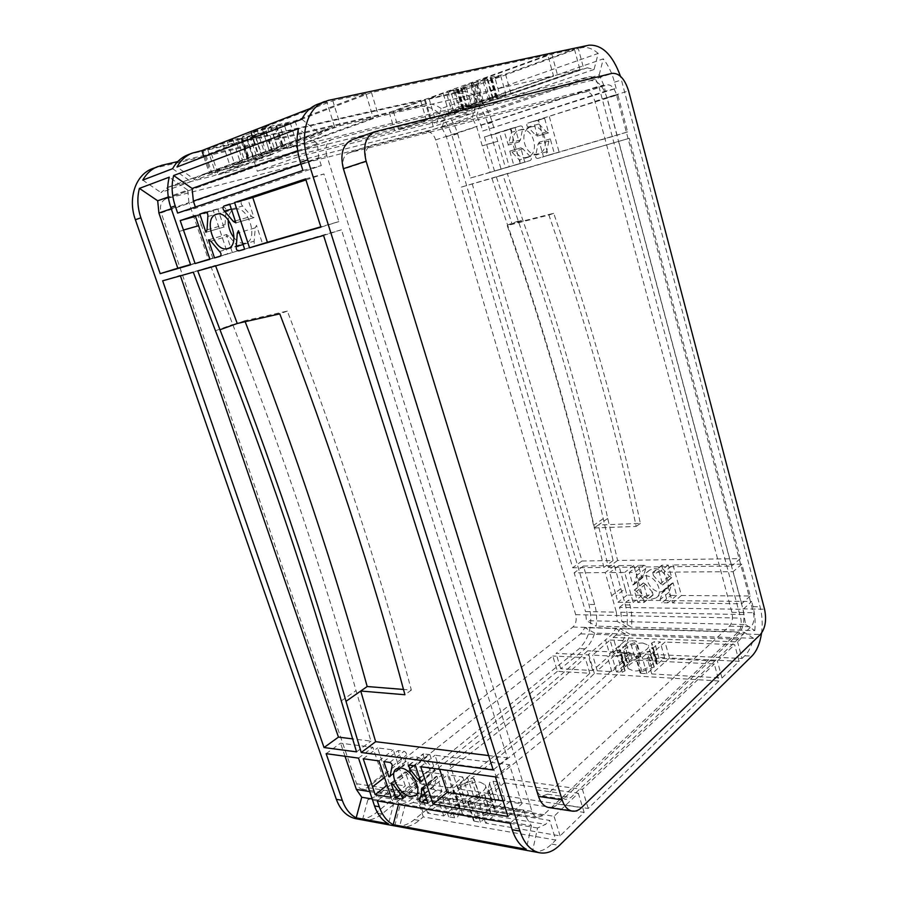 <?xml version="1.0" encoding="UTF-8"?>
<svg xmlns="http://www.w3.org/2000/svg" width="898" height="898" viewBox="0 0 898 898"><rect width="100%" height="100%" fill="white"/><g stroke="black" fill="none" stroke-linecap="round" stroke-linejoin="round"><path stroke-width="0.67" stroke-dasharray="4.49 3.37" d="M480.396 782.259L485.246 784.919C488.826 790.375 471.147 800.578 461.314 798.614L456.655 795.987C453.187 790.42 470.608 780.452 480.396 782.259M486.188 800.32L491.049 803.081C494.675 808.705 477.107 819.032 467.263 816.922L462.571 814.194C459.058 808.447 476.378 798.367 486.188 800.32M642.901 643.08L648.479 645.247C650.915 648.962 637.715 655.596 629.038 654.945L623.594 652.79C621.236 649.018 634.246 642.508 642.901 643.08M647.391 658.863L652.992 661.141C655.461 664.991 642.317 671.682 633.64 670.929L628.173 668.662C625.783 664.767 638.736 658.212 647.391 658.863M253.326 157.913C262.463 154.512 283.948 148.72 282.331 150.089L278.447 151.807C269.31 155.197 248.23 160.877 249.622 159.563L253.326 157.913M245.917 135.07C255.01 131.456 276.651 125.843 275.102 127.482L271.263 129.379C262.149 132.96 240.933 138.472 242.247 136.889L245.917 135.07M470.821 105.066C479.274 102.103 494.596 97.86 493.35 98.814L488.478 100.778C480.037 103.719 464.984 107.895 466.107 106.974L470.821 105.066M465.287 85.793C473.717 82.695 489.118 78.541 487.917 79.675L483.079 81.797C474.649 84.872 459.518 88.969 460.595 87.869L465.287 85.793M414.382 778.622C417.682 782.192 421.061 784.291 424.529 784.908L429.199 784.066C437.506 779.632 426.191 757.508 415.235 756.767L410.813 757.586C406.861 761.01 407.019 766.634 411.284 774.458M233.996 237.768C237.779 242.236 241.629 244.009 245.558 243.077L245.614 243.066C259.331 239.934 247.971 204.531 234.647 209.234L234.4 209.313C230.719 210.727 228.642 214.252 228.193 219.864M645.078 575.831C655.461 575.18 664.419 593.028 656.169 597.888L651.645 599.19C641.194 599.64 632.461 581.859 640.802 577.066L645.078 575.831M654.126 568.703C664.475 568.019 673.343 585.687 665.104 590.558L660.602 591.872C650.186 592.366 641.542 574.754 649.86 569.949L654.126 568.703M519.774 130.098L520.021 130.03C533.165 125.585 540.809 153.839 527.429 157.105L527.373 157.128C514.33 161.685 506.382 133.712 519.774 130.098M530.797 127.045L531.044 126.966C544.154 122.543 551.664 150.516 538.329 153.782L538.272 153.794C525.251 158.351 517.439 130.637 530.797 127.045M617.622 652.835L613.177 637.468L737.572 641.868L740.334 639.241L744.262 632.327L620.305 628.679L629.925 634.224C627.882 641.329 624.761 646.706 620.529 650.388L617.622 652.835L742.029 658.47L737.572 641.868M613.177 637.468L616.107 635.054L620.305 628.679M742.029 658.47L744.768 655.798C748.752 651.802 751.66 645.965 753.501 638.287L629.925 634.224M753.501 638.287L744.262 632.327M619.452 607.385L628.499 600.156L629.868 604.983C631.833 612.077 632.338 619.452 631.373 627.118L621.786 621.528L620.844 612.245L619.452 607.385L743.151 609.304L751.671 601.48L628.499 600.156M621.786 621.528L745.576 624.581L743.151 609.304M745.576 624.581L754.78 630.598L631.373 627.118M423.306 816.899L417.346 798.973L413.091 802.475L404.953 805.641L399.498 826.8C406.311 827.754 412.844 825.644 419.097 820.458L423.306 816.899L555.817 840.057L549.722 820.413L417.346 798.973M399.498 826.8L532.447 851.45L537.576 828.001L545.58 824.353L549.722 820.413M537.576 828.001L404.953 805.641M391.371 789.623L523.961 810.58L525.959 816.956L531.403 825.7L398.723 803.441L393.324 795.426L391.371 789.623L377.272 800.881M510.131 823.275L523.961 810.58M398.454 804.451L398.723 803.441M531.403 825.7L526.206 849.261M203.857 156.723L209.223 172.876L334.595 126.944L327.489 128.706L320.62 134.352L195.371 180.004L177.007 166.994M310.248 108.456L326.861 101.99L334.595 126.944M209.223 172.876L202.196 174.695L195.371 180.004M301.807 119.243L320.62 134.352M302.929 170.44L321.293 165.625L195.753 208.19L177.636 213.062M195.36 207.034L195.753 208.19M297.698 150.673L317.398 143.624L318.801 157.689L321.293 165.625M317.398 143.624L298.473 128.594M455.398 92.617L460.719 110.993L464.412 110.084L471.36 111.363L475.805 96.4C470.159 92.18 464.592 90.631 459.114 91.764L578.301 48.481L583.711 68.641L460.719 110.993M475.805 96.4L598.203 53.431L594.072 69.472L587.292 67.81L583.711 68.641M594.072 69.472L471.36 111.363M482.72 130.985L616.118 88.352L605.342 91.181L603.68 84.951L599.202 74.86L476.591 116.145L481.081 125.293L482.72 130.985L605.342 91.181M599.202 74.86L603.299 58.864L480.991 101.227L476.591 116.145M629.307 138.303L507.303 173.55L522.748 219.943C559.106 323.347 587.438 422.857 607.733 518.46L617.588 560.464L740.345 558.612L629.307 138.303L496.358 176.996L512.028 223.827L507.202 225.578C544.278 330.43 573.25 431.231 594.117 527.968L636.188 526.419C615.456 426.943 586.36 323.157 548.914 215.049L507.202 225.578M643.978 565.313L638.399 565.381L641.879 577.751L643.282 576.471L645.808 568.423C646.358 566.885 645.752 565.841 643.978 565.313L634.886 572.374L629.274 572.408L632.809 584.89L634.212 583.599L636.716 575.506C637.266 573.957 636.66 572.913 634.886 572.374M652.476 592.186L645.46 584.205L643.338 582.925L646.807 595.228L653.059 595.082L652.476 592.186L643.484 599.471L636.435 591.4L634.291 590.109L637.805 602.502L644.091 602.39L643.484 599.471M670.851 595.408L676.609 595.453L673.141 582.914L671.67 584.216L669.01 592.276C668.438 593.803 669.055 594.846 670.851 595.408L661.949 602.805L667.73 602.872L664.217 590.233L663.24 590.435L660.097 599.64C659.525 601.177 660.142 602.232 661.949 602.805M662.342 568.266L669.493 576.348L671.682 577.639L668.202 565.033L661.781 565.291L662.342 568.266L653.329 575.427L660.535 583.599L662.735 584.912L659.188 572.194L652.745 572.43L653.329 575.427M548.588 155.107L554.313 153.423L550.294 138.932L548.903 140.986L546.624 151.773C546.13 153.839 546.781 154.95 548.588 155.107L537.734 158.463L543.47 156.78L539.395 142.142L538.003 144.208L535.758 155.096C535.264 157.184 535.926 158.306 537.734 158.463M538.912 124.014L546.377 131.883L548.611 132.825L544.57 118.233L538.856 120.063C537.408 121.219 537.419 122.543 538.912 124.014L527.912 127.056L535.433 135.014L537.374 136.069L533.569 121.241L527.844 123.071C526.385 124.238 526.408 125.563 527.912 127.056M509.57 128.919L520.638 125.888L515.059 127.662L519.089 141.94L520.413 139.92L522.535 129.2C523.018 127.157 522.378 126.057 520.638 125.888L503.98 130.704L508.347 145.027L511.49 132.264C511.961 130.21 511.321 129.088 509.57 128.919L509.525 128.93M530.235 156.622L522.928 148.855L520.773 147.912L524.769 162.089L530.314 160.461C531.717 159.361 531.695 158.082 530.235 156.622L519.313 159.956L511.961 152.099L509.783 151.145L513.847 165.468L519.414 163.829C520.818 162.729 520.784 161.438 519.313 159.956M472.18 183.697L582.016 561.003L613.098 560.543L603.231 518.651C582.903 423.328 554.582 324.133 518.292 221.065L502.858 174.841L461.168 187.154L572.688 567.749L603.871 567.413L593.836 525.195C573.115 429.098 544.356 329.016 507.561 224.949L491.913 178.275L461.168 187.154M625.221 588.673L627.051 595.082L642.193 595.194L633.786 565.437L618.924 565.617L625.221 588.673L616.129 595.801L617.981 602.266L633.191 602.446L624.649 572.441L609.731 572.554L616.129 595.801M673.006 564.977L681.425 595.486L750.223 596.003L741.815 564.169L673.006 564.977L664.026 572.161L672.568 602.928L741.681 603.77L733.138 571.656L664.026 572.161M520.211 163.425L510.513 129.121L495.55 133.903L505.495 167.746L520.211 163.425L509.278 166.804L499.423 132.163L484.426 136.956L494.529 171.125L509.278 166.804M549.34 116.718L559.084 152.02L627.623 131.916L617.824 94.829L538.362 119.703L548.263 155.376L617.049 135.194L607.082 97.725L538.362 119.703M616.342 612.155L617.285 621.416L626.871 626.995C627.848 619.351 627.343 611.987 625.378 604.915L614.434 565.661L583.476 566.032L594.667 604.489C596.631 611.426 597.114 618.632 596.104 626.13L586.45 620.653L585.53 611.583L616.342 612.155L605.23 572.587L574.17 572.812L585.53 611.583M152.436 168.633L418.816 106.222C433.588 105.156 444.656 114.933 452.02 135.564L588.965 604.41C593.151 623.077 589.941 637.805 579.333 648.592L376.094 812.813C369.662 817.91 362.972 819.885 356.012 818.74M457.632 133.723L470.518 178.006L501.062 169.048L487.839 123.801C485.425 115.561 481.676 108.546 476.569 102.754L446.373 113.215C451.481 118.839 455.23 125.675 457.632 133.723L452.02 135.564M493.866 127.976L492.261 122.341C489.848 114.08 486.099 107.042 480.991 101.227M616.118 88.352L614.49 82.189C612.054 73.153 608.316 65.374 603.299 58.864M761.538 633.18C762.728 624.099 762.245 615.31 760.078 606.779L620.462 76.251M754.78 630.598C755.6 622.314 755.016 614.344 753.04 606.689L751.671 601.48M718.95 680.976L594.375 673.534C559.319 707.545 513.824 746.002 457.868 788.927L588.212 808.469L718.95 680.976L714.303 663.981L632.327 659.929C597.72 694.356 552.405 733.543 496.37 777.488L582.42 789.342L714.303 663.981M640.981 673.332L646.863 673.668L654.294 667.034L641.879 671.603L640.139 672.972L640.981 673.332L636.368 657.213L642.238 657.493L649.725 650.971L637.277 655.529L635.526 656.876L636.368 657.213M656.011 659.087L656.741 660.052L656.225 663.914L657.37 664.284L664.632 657.796L658.806 657.516L656.011 659.087L651.521 643.215L652.24 644.147L651.69 647.918L652.835 648.266L660.153 641.879L654.328 641.666L651.521 643.215M614.546 655.439L597.26 670.806L611.819 671.637L629.857 656.157L614.546 655.439L610.079 640.027L592.658 655.136L607.205 655.832L625.378 640.6L610.079 640.027M640.151 656.64L634.504 656.382L627.152 662.724L640.981 656.977L640.151 656.64L635.672 640.981L630.026 640.768L622.617 647.009L634.785 642.575L636.491 641.295L635.672 640.981M479.24 796.38L473.325 795.471L463.256 804.159L477.736 798.715L479.959 796.784L473.493 778.487L467.577 777.657L457.43 786.21L471.966 780.766L474.2 778.869L473.493 778.487M458.193 815.698L459.956 808.301L458.979 807.852L448.641 816.776L454.579 817.797C456.756 817.685 457.958 816.989 458.193 815.698L452.255 797.491L454.085 790.274L453.108 789.847L442.692 798.625L448.63 799.568C450.796 799.445 452.008 798.76 452.255 797.491M474.267 821.165L480.441 822.22L490.712 813.049L475.839 818.684L473.549 820.738L474.267 821.165L468.296 802.689L474.458 803.665L484.819 794.64L469.879 800.264L467.566 802.284L468.296 802.689M489.522 783.269L495.337 801.465L493.911 808.772L494.966 809.255L504.979 800.32L498.839 799.377C496.661 799.489 495.483 800.174 495.314 801.431L489.545 783.303L488.209 789.69L488.063 790.442L489.107 790.902L499.209 782.102L493.069 781.238C490.892 781.372 489.702 782.046 489.522 783.269L495.337 801.465M557.422 671.334L419.77 783.224L453.142 788.22C509.099 745.475 554.65 707.153 589.795 673.264L557.422 671.334L552.809 656L414.135 766.174L447.451 770.753C503.823 728.626 549.733 690.899 585.17 657.594L552.809 656M453.355 792.418L427.706 813.184L443.758 815.934L468.453 794.73L453.355 792.418L447.631 774.851L421.791 795.302L437.809 797.851L462.717 776.972L447.631 774.851M624.031 665.418L616.499 671.917L622.191 672.243L625.12 670.75L624.458 669.829L625.109 665.766L624.031 665.418L619.474 649.658L611.897 656.045L617.577 656.315L620.518 654.844L619.867 653.946L620.552 649.995L619.474 649.658M510.109 801.095L485.594 823.107L560.105 835.881L584.149 812.421L510.109 801.095L504.328 782.82L479.599 804.485L554.055 816.304L578.323 793.226L504.328 782.82M669.504 658.021L651.757 673.949L721.992 678.012L739.133 661.298L669.504 658.021L665.014 642.059L647.144 657.729L717.379 661.063L734.643 644.641L665.014 642.059M620.529 650.388L616.006 650.186C620.237 646.526 623.38 641.161 625.423 634.078L594.622 633.068C592.545 640.005 589.357 645.258 585.081 648.839L560.666 668.684L592.691 670.537L610.011 655.226L605.544 639.859L611.583 634.908L615.792 628.555L584.935 627.646L580.658 633.865L556.075 653.396L588.089 654.923L605.544 639.859M616.006 650.186L610.011 655.226M532.447 851.45C539.204 852.37 545.614 849.901 551.709 844.064L555.817 840.057M362.455 819.93C369.269 820.895 375.802 818.875 382.065 813.869L415.572 786.637L448.618 791.699L414.348 819.616C408.096 824.779 401.563 826.878 394.75 825.913L362.455 819.93L367.967 799.4L376.127 796.369L408.354 801.69L442.905 774.177L409.892 769.541L376.127 796.369M389.238 112.396L420.747 100.991C374.197 111.015 314.861 124.609 242.729 141.761L211.389 153.76L389.238 112.396L394.75 130.726L426.303 119.793L249.745 163.29L218.304 174.661L394.75 130.726M443.253 93.392L429.031 98.544L451.458 93.515L466.466 88.127L443.253 93.392L448.798 112.418L434.553 117.346L456.813 111.958L471.832 106.783L448.798 112.418M453.4 89.721L447.833 91.731L458.508 89.138L453.4 89.721L458.957 108.894L453.389 110.824L463.009 108.478L463.985 108.097L462.369 107.951L458.957 108.894M475.165 84.681L461.561 88.633L477.298 84.176L475.165 84.681L480.565 103.539L467.005 107.502L480.565 103.539M494.944 77.89L500.68 75.825L490.229 78.35L491.576 78.8L494.944 77.89L500.332 96.962L506.079 94.975L496.729 97.231L495.696 97.635L496.987 97.882L500.332 96.962M473.302 82.863L487.255 78.811L471.113 83.379L473.302 82.863L478.859 102.26L492.766 98.196L478.859 102.26M284.34 124.957L290.177 122.712L275.843 126.113L284.34 124.957L291.524 147.519L297.361 145.397L283.151 148.989L291.524 147.519M253.865 131.927L271.005 126.988L257.154 130.075L250.778 132.612L253.865 131.927L261.307 154.95L278.369 149.988L264.652 153.3L258.242 155.691L261.307 154.95M232.84 139.504L227.261 141.671L241.876 138.169L232.84 139.504L240.26 162.224L234.67 164.267L249.173 160.574L240.26 162.224M263.383 132.466L246.77 137.248L260.184 134.217L266.336 131.793L263.383 132.466L270.545 154.725L254.011 159.541L267.301 156.297L273.475 154.007L270.545 154.725M547.769 54.98L371.446 92.505L247.197 140.054C319.385 122.925 378.72 109.365 425.203 99.375L547.769 54.98L553.449 75.724L378.754 116.605L296.172 146.486L299.326 156.42L257.311 171.237L433.229 126.607L474.975 112.418L299.326 156.42M365.89 93.684L332.788 100.733L262.014 128.19L295.049 120.848L365.89 93.684L373.242 117.896L340.465 125.574L269.523 151.515L302.256 143.624L373.242 117.896M255.582 135.98L222.682 143.444L207.685 149.27L241.349 141.435L255.582 135.98L262.687 157.958L230.079 165.939L215.026 171.451L248.409 163.133L262.687 157.958M482.417 79.226L505.484 74.096L574.473 49.3L551.81 54.127L482.417 79.226L488.007 98.836L510.883 93.325L579.917 69.539L557.445 74.792L488.007 98.836M441.176 108.557C435.508 104.494 429.929 103.046 424.428 104.213L393.38 111.431L424.563 100.149L454.68 93.358C460.158 92.225 465.725 93.751 471.383 97.949L441.176 108.557L436.664 123.206L429.682 122.027L459.967 111.61L430.097 118.895L398.869 129.705L429.682 122.027M177.782 161.573L205.878 155.04L236.892 143.152L203.251 150.987L210.592 173.067L197.762 176.322L190.948 181.621L160.944 192.554L167.724 187.345L212.848 176.03L243.942 164.749L210.592 173.067M196.213 151.885L191.802 153.614L203.251 150.987M326.861 101.99L317.207 104.392M598.203 53.431C592.658 48.615 587.225 46.718 581.904 47.717L578.301 48.481M215.621 265.887L341.453 229.787L507.392 757.867L488.635 755.566M201.388 224.96L198.245 215.621L213.309 210.626L227.71 253.775L212.837 258.085L201.388 224.96L198.615 225.746M190.634 264.843L208.37 259.376L190.522 264.54M209.829 259.006L212.837 258.085M209.919 259.275L227.71 253.775M195.472 216.384L198.245 215.621M195.203 215.599L213.309 210.626M180.408 275.809L210.963 266.627L232.728 324.504C283.162 453.602 324.268 575.652 356.035 690.629L370.941 741.119L352.465 738.852M193.283 272.184L210.963 266.627M162.661 280.816L180.229 275.304M197.74 270.927L215.43 265.359M323.572 235.467L341.453 229.787M356.528 751.862L370.941 741.119M493.215 770.001L507.392 757.867M389.305 783.483L377.609 747.899L393.29 749.897L405.324 785.941L389.305 783.483L387.117 785.211M391.202 797.323L405.324 785.941M358.515 758.114L372.894 747.304L388.587 794.663L393.986 802.655L372.154 798.995M326.142 753.669L340.533 743.174L372.894 747.304M363.241 758.754L377.609 747.899M378.934 760.909L393.29 749.897M495.55 133.903L484.426 136.956M510.513 129.121L499.423 132.163M505.495 167.746L494.529 171.125M501.062 169.048L490.084 172.438L476.647 126.753L472.157 117.638L441.895 127.83L446.373 113.215M470.518 178.006L490.084 172.438M607.733 518.46L598.349 525.016L640.353 523.388C619.8 424.294 590.906 320.923 553.696 213.297L512.028 223.827L522.748 219.943M594.117 527.968L598.349 525.016L608.373 567.368L731.645 566.054L618.767 141.648M502.858 174.841L491.913 178.275M507.303 173.55L496.358 176.996M613.098 560.543L603.871 567.413M582.016 561.003L572.688 567.749M617.588 560.464L608.373 567.368M740.345 558.612L731.645 566.054M618.924 565.617L609.731 572.554M633.786 565.437L624.649 572.441M614.434 565.661L605.23 572.587M583.476 566.032L574.17 572.812M627.051 595.082L617.981 602.266M642.193 595.194L633.191 602.446M296.172 146.486L472.494 103.786L553.449 75.724M425.203 99.375L433.229 126.607M472.494 103.786L474.975 112.418M420.747 100.991L426.303 119.793M247.197 140.054L257.311 171.237M371.446 92.505L378.754 116.605M242.729 141.761L249.745 163.29M211.389 153.76L218.304 174.661M424.563 100.149L430.097 118.895M393.38 111.431L398.869 129.705M429.031 98.544L434.553 117.346M451.458 93.515L456.813 111.958M466.466 88.127L471.832 106.783M207.685 149.27L215.026 171.451M222.682 143.444L230.079 165.939M241.349 141.435L248.409 163.133M236.892 143.152L243.942 164.749M205.878 155.04L212.848 176.03M597.26 670.806L592.658 655.136M611.819 671.637L607.205 655.832M592.691 670.537L588.089 654.923M560.666 668.684L556.075 653.396M629.857 656.157L625.378 640.6M594.375 673.534L587.674 650.814C552.203 683.962 506.191 721.554 449.64 763.592L493.81 769.429L496.37 777.488M493.81 769.429C550.036 725.764 595.52 686.869 630.25 652.723L632.327 659.929M630.25 652.723L587.674 650.814M589.795 673.264L585.17 657.594M457.868 788.927L449.64 763.592M588.212 808.469L582.42 789.342M453.142 788.22L447.451 770.753M419.77 783.224L414.135 766.174M468.453 794.73L462.717 776.972M448.618 791.699L442.905 774.177M415.572 786.637L409.892 769.541M427.706 813.184L421.791 795.302M443.758 815.934L437.809 797.851M429.873 754.556L434.901 769.923L432.432 768.059L423.946 757.485L423.037 753.905L429.873 754.556L415.561 765.949M435.575 777.634L435.99 776.422L437.012 776.343L442.007 791.576L435.833 790.633C433.846 789.701 433.094 788.377 433.554 786.682C435.317 784.526 435.99 781.507 435.575 777.634L422.868 788.04M439.605 769.249L435.025 755.218L509.548 764.714L521.839 803.845L503.048 800.96M427.931 803.34L442.007 791.576M507.976 816.473L521.839 803.845M420.713 766.656L435.025 755.218M495.415 776.916L509.548 764.714M410.206 786.693L405.245 771.797L407.636 773.616L415.909 784.021L416.829 787.49L410.206 786.693L400.631 794.449M404.515 764.232L404.111 765.455L403.157 765.523L398.162 750.526L404.089 751.278C406.019 752.154 406.772 753.467 406.345 755.196L404.515 764.232L390.248 775.445M383.805 761.583L398.162 750.526M255.257 227.845L256.502 225.376L262.508 243.706L256.637 245.401C254.695 245.098 253.876 243.672 254.156 241.135L255.257 227.845L239.137 232.616M305.937 179.926L323.92 173.965L338.883 221.604L320.822 226.824M253.674 217.743L251.485 216.328L242.617 206.035C240.855 204.104 240.675 202.454 242.067 201.096L247.904 199.165L253.966 217.653L235.613 222.94L253.651 217.743M305.612 178.893L323.92 173.965M229.708 204.127L247.904 199.165M244.638 249.24L262.508 243.706M320.934 227.172L338.883 221.604M232.324 252.439L226.386 234.603L228.777 235.916L237.42 246.041C239.137 247.949 239.317 249.543 237.97 250.811L220.56 256.076M237.97 250.811L220.178 256.312L237.97 250.811M223.883 227.093L217.9 209.111L223.535 207.236C225.398 207.55 226.206 208.965 225.948 211.49L225.039 224.668L224.163 227.003L205.9 232.279M206.248 212.298L217.9 209.111M638.399 565.381L629.274 572.408M646.807 595.228L637.805 602.502M681.425 595.486L672.568 602.928M750.223 596.003L741.681 603.77M676.609 595.453L667.73 602.872M668.202 565.033L659.188 572.194M741.815 564.169L733.138 571.656M559.084 152.02L548.263 155.376M627.623 131.916L617.049 135.194M554.313 153.423L543.47 156.78M544.57 118.233L533.569 121.241M617.824 94.829L607.082 97.725M515.059 127.662L503.98 130.704M524.769 162.089L513.847 165.468M651.757 673.949L647.144 657.729M721.992 678.012L717.379 661.063M646.863 673.668L642.238 657.493M664.632 657.796L660.153 641.879M739.133 661.298L734.643 644.641M616.499 671.917L611.897 656.045M634.504 656.382L630.026 640.768M473.325 795.471L467.577 777.657M448.641 816.776L442.692 798.625M480.441 822.22L474.458 803.665M485.594 823.107L479.599 804.485M560.105 835.881L554.055 816.304M504.979 800.32L499.209 782.102M584.149 812.421L578.323 793.226M447.833 91.731L453.389 110.824M471.035 86.477L476.4 105.201M505.484 74.096L510.883 93.325M574.473 49.3L579.917 69.539M500.68 75.825L506.079 94.975M477.601 80.966L483.18 100.509M551.81 54.127L557.445 74.792M287.237 148.664L280.03 126.068M295.049 120.848L302.256 143.624M290.177 122.712L297.361 145.397M257.154 130.075L264.652 153.3M262.014 128.19L269.523 151.515M332.788 100.733L340.465 125.574M227.261 141.671L234.67 164.267M260.184 134.217L267.301 156.297M594.622 633.068L584.935 627.646M142.76 180.105L160.944 192.554M345.012 756.251L340.533 743.174M171.249 208.763L188.939 202.634L208.37 259.376M441.895 127.83L446.385 136.709L459.484 181.407M394.75 825.913L400.216 804.832L408.354 801.69M400.216 804.832L367.967 799.4M471.383 97.949L466.926 112.867L459.967 111.61M466.926 112.867L436.664 123.206M617.285 621.416L586.45 620.653M188.939 202.634L187.682 190.05L168.274 196.999M343.777 169.06C341.835 160.955 343.485 155.612 348.705 153.019L585.732 91.91C589.717 91.618 592.792 94.761 594.947 101.351L731.904 612.324C733.127 618.228 732.319 622.842 729.49 626.164L547.499 794.191L542.482 796.032C539.866 795.538 537.958 793.484 536.746 789.858L343.777 169.06L366.272 161.64C364.307 153.378 365.946 147.957 371.166 145.353L607.239 84.85C611.19 84.58 614.254 87.791 616.41 94.481L753.411 612.694C754.634 618.677 753.849 623.358 751.054 626.725L570.791 797.559L565.807 799.433C563.203 798.939 561.295 796.863 560.083 793.181L366.272 161.64M326.827 155.646C324.851 147.564 326.49 142.198 331.71 139.538L589.672 76.7C593.623 76.453 596.665 79.619 598.809 86.197L740.715 618.105C741.916 623.953 741.131 628.544 738.358 631.844L542.841 815.552L537.61 817.472C535.04 816.956 533.165 814.935 531.975 811.388L326.827 155.646L161.225 212.86C159.395 205.9 161.045 201.163 166.197 198.649L426.393 131.815C430.479 131.411 433.577 134.105 435.698 139.908L575.674 614.659C576.853 619.934 575.944 624.054 572.946 627.017L367.518 787.602L362.186 789.174C359.593 788.669 357.73 786.85 356.573 783.718L161.225 212.86M245.154 321.686L244.784 320.743L287.349 311.067C338.49 444.959 379.82 571.285 411.351 690.079L403.505 689.451M626.871 626.995L596.104 626.13M191.802 153.614L187.884 154.815M352.106 139.695L590.435 80.618C597.597 80.169 603.108 85.882 606.947 97.759L742.904 608.878C745.093 619.497 743.667 627.814 738.627 633.842L557.894 804.125C554.986 806.819 551.944 807.953 548.757 807.515M472.157 117.638L476.569 102.754M187.682 190.05L169.251 177.175M172.596 168.678L190.948 181.621M393.986 802.655L388.452 823.814M625.423 634.078L615.792 628.555M241.068 138.55L248.353 160.922M246.77 137.248L254.011 159.541M271.005 126.988L278.369 149.988M276.73 125.709L284.037 148.619M487.255 78.811L492.766 98.196M491.262 77.924L496.729 97.231M461.561 88.633L467.005 107.502M457.542 89.542L463.009 108.478M490.712 813.049L484.819 794.64M494.966 809.255L489.107 790.902M463.256 804.159L457.43 786.21M458.979 807.852L453.108 789.847M627.152 662.724L622.617 647.009M654.294 667.034L649.725 650.971M657.37 664.284L652.835 648.266M519.089 141.94L508.077 145.117M520.773 147.912L509.783 151.145M548.611 132.825L537.678 135.968M550.294 138.932L539.395 142.142M671.682 577.639L662.735 584.912M673.141 582.914L664.217 590.233M643.338 582.925L634.291 590.109M641.879 577.751L632.809 584.89M208.83 239.777L226.386 234.603M235.905 222.85L253.966 217.653M391.034 783.078L405.245 771.797M390.271 775.67L403.157 765.523M420.691 781.462L434.901 769.923M422.835 787.95L437.012 776.343M244.784 320.743L237.252 323.482M640.353 523.388L636.188 526.419M553.696 213.297L548.914 215.049M287.349 311.067L279.783 313.851M411.351 690.079L404.931 694.749M616.107 635.054L740.334 639.241M620.844 612.245L744.543 614.558M413.091 802.475L545.58 824.353M393.324 795.426L525.959 816.956M203.666 174.246L328.982 128.257M300.852 163.907L318.801 157.689M464.412 110.084L587.292 67.81M481.081 125.293L603.68 84.951M629.868 604.983L625.378 604.915M594.667 604.489L588.965 604.41M492.261 122.341L487.839 123.801M614.49 82.189L621.517 79.888M753.04 606.689L760.078 606.779M744.768 655.798L751.873 656.112M551.709 844.064L559.42 845.433M419.097 820.458L414.348 819.616M382.065 813.869L376.094 812.813M585.081 648.839L579.333 648.592M459.114 91.764L454.68 93.358M424.428 104.213L418.816 106.222M161.853 165.277L156.331 167.432M321.181 103.203L328.545 100.329M581.904 47.717L588.987 45.181M426.337 798.524L435.833 790.633M409.398 765.096L423.721 753.781M424.81 793.899L433.554 786.682M403.123 798.21L416.144 787.613M392.022 766.364L406.345 755.196M389.743 762.402L404.089 751.278M229.821 204.441L242.067 201.096M243.077 244.514L254.156 241.135M244.604 249.128L256.637 245.401M207.034 229.843L225.039 224.668M207.853 216.508L225.948 211.49M205.462 212.186L223.49 207.258M645.46 584.205L636.435 591.4M652.397 595.273L643.417 602.58M669.493 576.348L660.535 583.599M662.432 565.1L653.407 572.239M546.377 131.883L535.433 135.014M538.856 120.063L527.844 123.071M522.928 148.855L511.961 152.099M519.414 163.829L530.314 160.461L519.392 163.84M656.27 663.51L651.746 647.525M658.806 657.516L654.328 641.666M622.191 672.243L617.577 656.315M625.042 666.181L620.484 650.399M625.053 670.649L620.451 654.743M459.787 809.087L453.905 791.037M454.579 817.797L448.63 799.568M494.068 808.009L488.209 789.69M498.839 799.377L493.069 781.238M464.311 87.768L469.744 106.649M476.591 84.491L481.957 103.292M484.437 79.698L489.949 99.061M471.832 83.054L477.41 102.507M267.727 128.021L275.102 150.999M251.339 132.332L258.815 155.433M249.936 136.26L257.165 158.553M265.774 132.073L272.902 154.254M580.658 633.865L611.583 634.908M169.183 186.896L199.233 175.873M369.639 791.587L388.587 794.663M446.385 136.709L476.647 126.753M349.221 152.862L371.671 145.195M585.732 91.91L607.239 84.85M594.947 101.351L616.41 94.481M731.904 612.324L753.411 612.694M729.49 626.164L751.054 626.725M547.499 794.191L570.791 797.559M536.746 789.858L560.083 793.181M367.518 787.602L542.841 815.552M356.573 783.718L531.975 811.388M166.882 198.436L332.417 139.336M426.393 131.815L589.672 76.7M435.698 139.908L598.809 86.197M575.674 614.659L740.715 618.105M572.946 627.017L738.358 631.844M557.894 804.125L581.455 807.661M738.627 633.842L760.37 634.504M742.904 608.878L764.546 609.203M606.947 97.759L628.566 90.833M590.435 80.618L612.133 73.355M353.228 139.358L375.936 131.377M546.624 151.773L535.758 155.096M548.903 140.986L538.003 144.208M522.535 129.2L511.49 132.264M520.413 139.92L509.402 143.085M645.808 568.423L636.716 575.506M643.282 576.471L634.212 583.599M669.01 592.276L660.097 599.64M671.67 584.216L662.746 591.535M219.572 251.496L237.42 246.041M210.862 241.225L228.777 235.916M231.37 209.144L242.617 206.035M235.287 220.964L251.485 216.328M401.776 795.482L415.909 784.021M393.436 784.931L407.636 773.616M413.619 765.68L423.946 757.485M419.669 778.375L432.432 768.059M456.79 88.823L462.335 107.973M458.294 89.127L463.783 108.108M491.621 78.766L497.032 97.86M490.42 78.362L495.876 97.635M276.281 126.113L283.577 148.956M237.274 138.348L244.671 161.034M241.405 138.18L248.712 160.619M641.879 671.603L637.277 655.529M651.667 667.618L647.099 651.555M639.286 658.279L634.785 642.575M629.7 662.152L625.176 646.437M477.736 798.715L471.966 780.766M466.174 803.553L460.36 785.593M475.839 818.684L469.879 800.264M487.704 813.667L481.799 795.269M241.338 138.438L248.623 160.821M247.051 137.147L254.28 159.44M270.713 127.101L278.077 150.089M276.438 125.821L283.746 148.72M486.974 78.923L492.474 98.297M490.97 78.025L496.448 97.332M461.841 88.532L467.286 107.401M457.812 89.441L463.289 108.377M490.409 813.004L484.516 794.595M494.663 809.199L488.804 790.857M463.548 804.215L457.722 786.255M459.271 807.908L453.4 789.892M627.433 662.746L622.898 647.02M624.312 665.44L619.755 649.681M653.991 667.023L649.434 650.96M657.078 664.262L652.543 648.255M519.358 141.85L508.347 145.027M510.064 151.055L521.053 147.822L510.064 151.066M548.33 132.915L537.397 136.058L548.308 132.926M550.014 139.01L539.114 142.221M671.401 577.639L662.443 584.912M672.86 582.914L663.925 590.233M643.619 582.925L634.572 590.109M642.16 577.751L633.09 584.89M208.763 239.788L226.666 234.524M206.181 232.189L224.163 227.003M391.326 783.123L405.548 771.842M390.26 775.951L403.449 765.567M420.612 781.226L434.598 769.878M422.531 787.894L436.697 776.299M422.969 812.376L417.054 794.55M447.024 95.121L452.368 113.485M620.731 588.661L611.628 595.767M603.231 518.651L593.836 525.195M518.292 221.065L507.561 224.949M497.672 141.334L486.581 144.466M493.249 142.726L482.147 145.858M367.776 786.12L381.976 775.041M384.512 777.466L386.701 775.749M215.453 330.756L232.728 324.504M341.285 700.889L356.035 690.629M178.983 231.471L196.943 226.397M491.049 803.081L485.246 784.919M652.992 661.141L648.479 645.247M275.102 127.482L282.331 150.089M487.917 79.675L493.35 98.814M415.954 794.932L429.199 784.066M227.733 248.522L245.614 243.066M216.53 214.263L234.647 209.234M665.104 590.558L656.169 597.888M531.044 126.966L520.021 130.03M538.329 153.782L527.429 157.105M202.196 174.695L327.489 128.706M656.741 660.052L652.24 644.147M624.458 669.829L619.867 653.946M167.724 187.345L197.762 176.322M348.705 153.019L371.166 145.353M542.482 796.032L565.807 799.433M362.186 789.174L537.61 817.472M166.197 198.649L331.71 139.538M653.059 595.082L644.091 602.39M661.781 565.291L652.745 572.43M649.86 569.949L640.802 577.066M205.406 212.209L223.535 207.236M402.843 798.883L416.829 787.49M408.713 765.219L423.037 753.905M396.512 768.823L410.813 757.586M456.835 88.801L462.369 107.951M456.487 89.093L462.01 108.198M477.298 84.176L482.675 103.001M491.576 78.8L496.987 97.882M492.037 78.44L497.458 97.579M471.113 83.379L476.681 102.799M460.595 87.869L466.107 106.974M250.778 132.612L258.242 155.691M266.336 131.793L273.475 154.007M242.247 136.889L249.622 159.563M640.139 672.972L635.526 656.876M655.933 658.975L651.432 643.103M640.981 656.977L636.491 641.295M625.12 670.75L620.518 654.844M628.173 668.662L623.594 652.79M479.959 796.784L474.2 778.869M473.549 820.738L467.566 802.284M462.571 814.194L456.655 795.987M241.876 138.169L249.173 160.574M275.843 126.113L283.151 148.989M490.229 78.35L495.696 97.635M458.508 89.138L463.985 108.097M493.911 808.772L488.063 790.442M459.956 808.301L454.085 790.274M625.109 665.766L620.552 649.995M656.225 663.914L651.69 647.918M672.175 583.116L663.24 590.435M642.788 577.571L633.73 584.71M208.74 239.8L226.678 234.513M389.979 776.579L404.111 765.455M421.813 788.029L435.99 776.422"/><path stroke-width="1.35" d="M410.397 796.447L415.078 795.65C423.351 791.273 411.89 768.879 400.923 768.037L396.512 768.823C388.205 773.156 399.352 795.302 410.397 796.447M227.677 248.533L227.733 248.522C241.439 245.412 229.821 209.56 216.53 214.263L216.272 214.341C202.667 218.001 214.543 253.292 227.677 248.533M393.201 824.69C386.926 821.3 382.279 815.317 379.259 806.752L377.272 800.881L510.131 823.275L512.174 829.718C515.272 839.125 519.942 845.635 526.206 849.261L393.201 824.69L398.454 804.451M620.462 76.251C612.66 54.901 602.165 44.541 588.987 45.181L328.545 100.329L317.207 104.392C310.652 107.008 305.511 111.958 301.807 119.243L177.007 166.994C180.711 160.304 185.807 155.68 192.295 153.098L201.826 150.606L203.857 156.723M201.826 150.606L310.248 108.456M173.651 175.514L298.473 128.594C296.071 139.224 296.71 150.494 300.37 162.392L302.929 170.44L177.636 213.062L175.211 205.889C171.709 195.293 171.192 185.168 173.651 175.514L192.105 188.468L193.362 201.107L195.36 207.034M297.698 150.673L192.105 188.468M162.661 280.816L193.283 272.184L215.453 330.756C266.818 461.415 308.755 584.789 341.285 700.889L356.528 751.862L324.032 747.551L162.661 280.816M391.202 797.323L375.162 794.685L363.241 758.754L378.934 760.909L391.202 797.323M507.976 816.473L433.105 804.193L420.713 766.656L495.415 776.916L507.976 816.473M409.398 765.096L415.561 765.949L420.691 781.462L418.199 779.565L409.645 768.834L408.713 765.219L409.398 765.096M402.035 799.097L396.085 798.12L391.034 783.078L393.436 784.931L401.776 795.482L402.719 798.984L402.035 799.097L403.123 798.21M392.022 766.364L390.248 775.445L389.855 776.669L388.901 776.736L383.805 761.583L389.743 762.402C391.674 763.3 392.437 764.625 392.022 766.364M223.894 206.057L229.708 204.127L235.905 222.85L233.413 221.503L224.466 211.064C222.693 209.099 222.502 207.427 223.894 206.057L229.821 204.441M236.264 246.591L237.274 233.166L238.498 230.674L244.638 249.24L238.778 250.924C236.836 250.609 236.006 249.161 236.264 246.591L243.077 244.514M220.145 256.312L214.532 257.939L208.459 239.889L210.862 241.225L219.572 251.496C221.301 253.427 221.492 255.032 220.156 256.312L220.178 256.312M207.853 216.508L207.034 229.843L205.9 232.279L199.783 214.072L205.406 212.209C207.27 212.534 208.078 213.96 207.853 216.508M422.835 787.95L427.931 803.34L421.746 802.329C419.759 801.375 418.996 800.039 419.445 798.322C421.196 796.178 421.847 793.147 421.409 789.241L421.813 788.029L422.835 787.95M493.215 770.001L361.243 752.49L345.999 701.327C313.469 584.8 271.465 460.943 219.976 329.746L197.74 270.927L323.572 235.467L493.215 770.001M195.203 215.599L209.919 259.275L195.091 263.563L180.195 220.582L195.203 215.599M305.612 178.893L320.934 227.172L249.532 247.814L234.58 202.499L305.612 178.893M342.295 800.365L326.142 753.669L358.515 758.114L374.522 805.933C377.53 814.464 382.178 820.424 388.452 823.814L356.169 817.854C349.906 814.52 345.281 808.694 342.295 800.365L336.335 799.332L135.374 219.729C127.55 198.233 135.654 174.65 152.436 168.633L161.853 165.277L177.782 161.573M324.571 101.519C307.442 107.569 299.393 134.52 307.767 159.833L519.931 831.065C524.185 843.592 530.774 850.844 539.732 852.808C546.624 853.919 553.19 851.461 559.42 845.433L751.873 656.112C756.801 651.005 760.022 643.361 761.538 633.18M139.415 188.389L169.251 177.175C166.792 186.784 167.309 196.864 170.788 207.427L190.634 264.843L160.181 273.654L140.885 217.821C137.439 207.573 136.956 197.762 139.415 188.389L157.689 200.782L158.901 213.028L171.249 208.763M488.635 755.566L375.656 741.692L360.749 691.022L404.931 694.749C373.052 575.438 331.34 448.472 279.783 313.851L237.252 323.482L215.621 265.887M190.522 264.54L177.804 268.221L158.901 213.028M160.181 273.654L177.804 268.221M195.091 263.563L209.829 259.006M180.195 220.582L195.472 216.384M352.465 738.852L338.456 737.123L180.408 275.809M324.032 747.551L338.456 737.123M361.243 752.49L375.656 741.692M375.162 794.685L387.117 785.211M503.048 800.96L447.159 792.373L439.605 769.249M433.105 804.193L447.159 792.373M396.085 798.12L400.631 794.449M320.822 226.824L267.413 242.28L252.798 197.538L305.937 179.926M234.58 202.499L252.798 197.538M249.532 247.814L267.413 242.28M214.532 257.939L220.56 256.076M199.783 214.072L206.248 212.298M192.295 153.098L187.884 154.815C181.396 157.397 176.311 162.01 172.596 168.678L142.76 180.105C146.453 173.583 151.515 169.048 157.958 166.478M372.154 798.995L361.748 797.244L356.169 817.854M361.748 797.244L356.371 789.432L345.012 756.251M168.274 196.999L157.689 200.782M403.505 689.451L367.181 686.521C335.83 571.903 295.161 450.291 245.154 321.686M539.732 852.808L356.012 818.74C346.987 816.787 340.432 810.322 336.335 799.332M366.126 161.202C362.59 146.273 365.475 136.451 374.814 131.714L612.133 73.355C619.25 72.951 624.727 78.777 628.566 90.833L764.546 609.203C766.746 619.968 765.354 628.398 760.37 634.504L581.455 807.661C578.57 810.411 575.539 811.567 572.363 811.141C567.727 810.232 564.314 806.483 562.137 799.871L366.126 161.202L343.373 168.723C339.859 154.074 342.767 144.398 352.106 139.695L374.814 131.714M572.363 811.141L548.757 807.515C544.098 806.617 540.675 802.913 538.497 796.403L343.373 168.723M228.193 219.864C228.013 226.464 229.944 232.436 233.996 237.768M411.284 774.458L414.382 778.622M388.901 776.736L390.271 775.67M367.181 686.521L345.999 701.327M193.362 201.107L300.852 163.907M379.259 806.752L374.522 805.933M512.174 829.718L519.931 831.065M300.37 162.392L307.767 159.833M175.211 205.889L170.788 207.427M140.885 217.821L135.374 219.729M421.746 802.329L426.337 798.524M421.409 789.241L422.868 788.04M419.445 798.322L424.81 793.899M237.274 233.166L239.137 232.616M238.778 250.924L244.604 249.128M356.371 789.432L369.639 791.587M538.497 796.403L562.137 799.871M224.466 211.064L231.37 209.144M233.413 221.503L235.287 220.964M409.645 768.834L413.619 765.68M418.199 779.565L419.669 778.375M389.193 776.781L390.26 775.951M372.513 786.873L384.512 777.466M219.976 329.746L237.252 323.482M183.405 230.034L198.615 225.746M415.078 795.65L415.954 794.932"/></g></svg>
